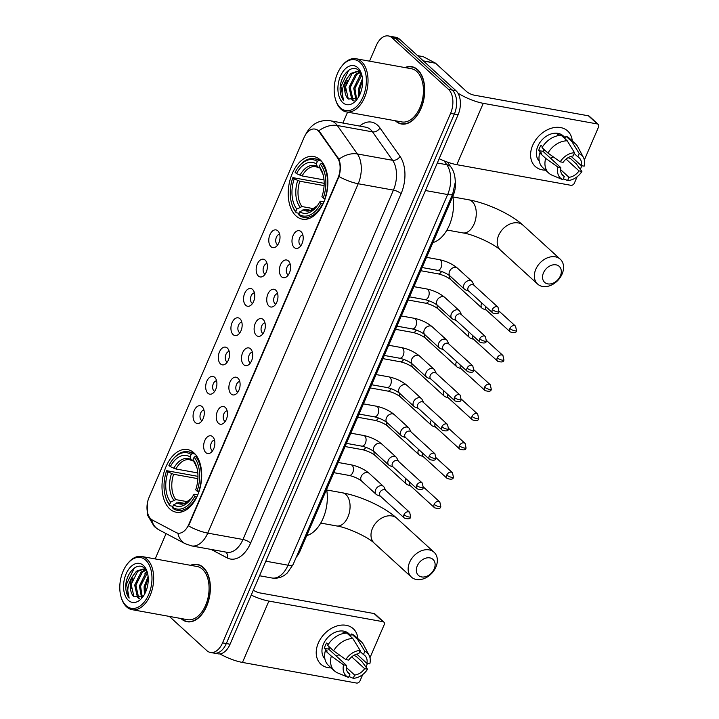 <?xml version="1.0" encoding="UTF-8"?>
<svg xmlns="http://www.w3.org/2000/svg" width="719" height="719" viewBox="0 0 719 719"><rect width="100%" height="100%" fill="white"/><g stroke="black" fill="none" stroke-linecap="round" stroke-linejoin="round"><path stroke-width="1.08" d="M295.976 215.88A31.825 19.332 -79.8 0 0 302.393 219.169A31.825 19.332 -79.8 0 0 325.734 196.907A31.825 19.332 -79.8 0 0 320.126 159.807A31.825 19.332 -79.8 0 0 313.709 156.526A31.825 19.332 -79.8 0 0 290.368 178.779A31.825 19.332 -79.8 0 0 295.976 215.88M169.774 508.926A31.825 19.332 -79.8 0 0 176.191 512.207A31.825 19.332 -79.8 0 0 199.531 489.945A31.825 19.332 -79.8 0 0 193.923 452.853A31.825 19.332 -79.8 0 0 187.506 449.564A31.825 19.332 -79.8 0 0 164.166 471.826A31.825 19.332 -79.8 0 0 169.774 508.926M212.671 436.73A9.005 5.473 100.2 0 1 213.148 437.233A9.005 5.473 100.2 0 1 214.639 445.636A9.005 5.473 100.2 0 1 210.299 452.988A9.005 5.473 100.2 0 1 205.832 452.602A9.005 5.473 100.2 0 1 204.789 440.594A9.005 5.473 100.2 0 1 212.671 436.73M214.532 440.163A5.401 3.28 -79.8 0 0 210.856 444.27A5.401 3.28 -79.8 0 0 211.898 450.274A5.401 3.28 -79.8 0 0 212.617 450.732M225.29 407.43A9.005 5.473 100.2 0 1 225.766 407.934A9.005 5.473 100.2 0 1 227.258 416.337A9.005 5.473 100.2 0 1 222.917 423.689A9.005 5.473 100.2 0 1 218.45 423.293A9.005 5.473 100.2 0 1 217.417 411.295A9.005 5.473 100.2 0 1 225.29 407.43M227.15 410.864A5.401 3.28 -79.8 0 0 223.483 414.971A5.401 3.28 -79.8 0 0 224.517 420.974A5.401 3.28 -79.8 0 0 225.245 421.424M237.908 378.122A9.005 5.473 100.2 0 1 238.384 378.625A9.005 5.473 100.2 0 1 239.876 387.029A9.005 5.473 100.2 0 1 235.535 394.38A9.005 5.473 100.2 0 1 231.078 393.994A9.005 5.473 100.2 0 1 230.035 381.987A9.005 5.473 100.2 0 1 237.908 378.122M239.769 381.555A5.401 3.28 -79.8 0 0 236.102 385.663A5.401 3.28 -79.8 0 0 237.135 391.666A5.401 3.28 -79.8 0 0 237.863 392.125M250.527 348.823A9.005 5.473 100.2 0 1 251.003 349.326A9.005 5.473 100.2 0 1 252.495 357.729A9.005 5.473 100.2 0 1 248.163 365.072A9.005 5.473 100.2 0 1 243.696 364.686A9.005 5.473 100.2 0 1 242.654 352.678A9.005 5.473 100.2 0 1 250.527 348.823M252.387 352.247A5.401 3.28 -79.8 0 0 248.72 356.363A5.401 3.28 -79.8 0 0 249.754 362.358A5.401 3.28 -79.8 0 0 250.482 362.816M263.154 319.515A9.005 5.473 100.2 0 1 263.63 320.018A9.005 5.473 100.2 0 1 265.113 328.421A9.005 5.473 100.2 0 1 260.781 335.773A9.005 5.473 100.2 0 1 256.315 335.387A9.005 5.473 100.2 0 1 255.272 323.379A9.005 5.473 100.2 0 1 263.154 319.515M265.014 322.948A5.401 3.28 -79.8 0 0 261.339 327.055A5.401 3.28 -79.8 0 0 262.381 333.059A5.401 3.28 -79.8 0 0 263.1 333.517M275.772 290.206A9.005 5.473 100.2 0 1 276.249 290.719A9.005 5.473 100.2 0 1 277.741 299.122A9.005 5.473 100.2 0 1 273.4 306.465A9.005 5.473 100.2 0 1 268.933 306.078A9.005 5.473 100.2 0 1 267.89 294.071A9.005 5.473 100.2 0 1 275.772 290.206M277.633 293.64A5.401 3.28 -79.8 0 0 273.966 297.756A5.401 3.28 -79.8 0 0 275 303.751A5.401 3.28 -79.8 0 0 275.719 304.209M288.391 260.907A9.005 5.473 100.2 0 1 288.867 261.41A9.005 5.473 100.2 0 1 290.359 269.814A9.005 5.473 100.2 0 1 286.018 277.166A9.005 5.473 100.2 0 1 281.56 276.779A9.005 5.473 100.2 0 1 280.518 264.772A9.005 5.473 100.2 0 1 288.391 260.907M290.251 264.34A5.401 3.28 -79.8 0 0 286.584 268.448A5.401 3.28 -79.8 0 0 287.618 274.451A5.401 3.28 -79.8 0 0 288.346 274.91M301.009 231.599A9.005 5.473 100.2 0 1 301.486 232.102A9.005 5.473 100.2 0 1 302.978 240.506A9.005 5.473 100.2 0 1 298.637 247.857A9.005 5.473 100.2 0 1 294.179 247.471A9.005 5.473 100.2 0 1 293.136 235.464A9.005 5.473 100.2 0 1 301.009 231.599M302.87 235.032A5.401 3.28 -79.8 0 0 299.203 239.148A5.401 3.28 -79.8 0 0 300.236 245.143A5.401 3.28 -79.8 0 0 300.964 245.601M202.093 406.666A9.005 5.473 100.2 0 1 202.569 407.17A9.005 5.473 100.2 0 1 204.061 415.573A9.005 5.473 100.2 0 1 199.729 422.925A9.005 5.473 100.2 0 1 195.262 422.529A9.005 5.473 100.2 0 1 194.22 410.522A9.005 5.473 100.2 0 1 202.093 406.666M203.953 410.1A5.401 3.28 -79.8 0 0 200.286 414.207A5.401 3.28 -79.8 0 0 201.32 420.211A5.401 3.28 -79.8 0 0 202.048 420.66M214.72 377.358A9.005 5.473 100.2 0 1 215.188 377.861A9.005 5.473 100.2 0 1 216.68 386.265A9.005 5.473 100.2 0 1 212.348 393.617A9.005 5.473 100.2 0 1 207.881 393.23A9.005 5.473 100.2 0 1 206.838 381.223A9.005 5.473 100.2 0 1 214.72 377.358M216.581 380.791A5.401 3.28 -79.8 0 0 212.905 384.899A5.401 3.28 -79.8 0 0 213.947 390.902A5.401 3.28 -79.8 0 0 214.666 391.361M227.339 348.059A9.005 5.473 100.2 0 1 227.815 348.562A9.005 5.473 100.2 0 1 229.307 356.966A9.005 5.473 100.2 0 1 224.966 364.308A9.005 5.473 100.2 0 1 220.499 363.922A9.005 5.473 100.2 0 1 219.457 351.915A9.005 5.473 100.2 0 1 227.339 348.059M229.199 351.483A5.401 3.28 -79.8 0 0 225.532 355.599A5.401 3.28 -79.8 0 0 226.566 361.594A5.401 3.28 -79.8 0 0 227.285 362.052M239.957 318.751A9.005 5.473 100.2 0 1 240.434 319.254A9.005 5.473 100.2 0 1 241.926 327.657A9.005 5.473 100.2 0 1 237.585 335.009A9.005 5.473 100.2 0 1 233.127 334.623A9.005 5.473 100.2 0 1 232.084 322.615A9.005 5.473 100.2 0 1 239.957 318.751M241.818 322.184A5.401 3.28 -79.8 0 0 238.151 326.291A5.401 3.28 -79.8 0 0 239.184 332.295A5.401 3.28 -79.8 0 0 239.912 332.753M252.576 289.442A9.005 5.473 100.2 0 1 253.052 289.955A9.005 5.473 100.2 0 1 254.544 298.358A9.005 5.473 100.2 0 1 250.203 305.701A9.005 5.473 100.2 0 1 245.745 305.314A9.005 5.473 100.2 0 1 244.703 293.307A9.005 5.473 100.2 0 1 252.576 289.442M254.436 292.876A5.401 3.28 -79.8 0 0 250.769 296.992A5.401 3.28 -79.8 0 0 251.803 302.987A5.401 3.28 -79.8 0 0 252.531 303.445M265.194 260.143A9.005 5.473 100.2 0 1 265.671 260.646A9.005 5.473 100.2 0 1 267.162 269.05A9.005 5.473 100.2 0 1 262.83 276.402A9.005 5.473 100.2 0 1 258.364 276.015A9.005 5.473 100.2 0 1 257.321 264.008A9.005 5.473 100.2 0 1 265.194 260.143M267.055 263.576A5.401 3.28 -79.8 0 0 263.388 267.684A5.401 3.28 -79.8 0 0 264.421 273.687A5.401 3.28 -79.8 0 0 265.149 274.146M277.822 230.835A9.005 5.473 100.2 0 1 278.298 231.338A9.005 5.473 100.2 0 1 279.781 239.742A9.005 5.473 100.2 0 1 275.449 247.093A9.005 5.473 100.2 0 1 270.982 246.707A9.005 5.473 100.2 0 1 269.94 234.7A9.005 5.473 100.2 0 1 277.822 230.835M279.682 234.268A5.401 3.28 -79.8 0 0 276.006 238.375A5.401 3.28 -79.8 0 0 277.049 244.379A5.401 3.28 -79.8 0 0 277.768 244.837M152.428 520.053A16.213 9.85 100.2 0 1 150.945 518.992A16.213 9.85 100.2 0 1 149.067 497.386L303.975 137.697A16.213 9.85 100.2 0 1 314.886 129.069A16.213 9.85 100.2 0 1 319.452 132.233L337.445 157.758A16.213 9.85 100.2 0 1 338.02 177.881L188.738 524.511A16.213 9.85 100.2 0 1 177.827 533.139A16.213 9.85 100.2 0 1 176.047 532.518L152.428 520.053M455.244 180.451A18.02 10.947 100.2 0 1 453.186 195.46L299.931 551.311A18.02 10.947 100.2 0 1 296.255 557.198M180.927 618.502A29.128 17.687 -79.8 0 0 181.179 618.735A29.128 17.687 -79.8 0 0 187.048 621.746A29.128 17.687 -79.8 0 0 208.411 601.372A29.128 17.687 -79.8 0 0 203.279 567.426A29.128 17.687 -79.8 0 0 197.41 564.415A29.128 17.687 -79.8 0 0 190.544 565.314M188.369 621.674A29.128 17.687 -79.8 0 0 188.962 621.917M395.297 120.756A29.128 17.687 -79.8 0 0 395.549 120.99A29.128 17.687 -79.8 0 0 401.418 123.992A29.128 17.687 -79.8 0 0 422.772 103.626A29.128 17.687 -79.8 0 0 417.64 69.68A29.128 17.687 -79.8 0 0 411.771 66.669A29.128 17.687 -79.8 0 0 404.905 67.568M402.73 123.929A29.128 17.687 -79.8 0 0 403.323 124.162M169.351 616.408L206.802 650.605A18.02 10.947 -79.8 0 0 210.424 652.466L217.938 653.823A18.02 10.947 -79.8 0 0 230.062 644.233L458.093 114.743A18.02 10.947 -79.8 0 0 456.008 90.738L399.539 39.168L395.783 38.493A18.02 10.947 -79.8 0 0 392.152 36.633A18.02 10.947 -79.8 0 1 395.783 38.493L452.251 90.055L395.783 38.493L392.026 37.81A18.02 10.947 -79.8 0 0 388.395 35.95A18.02 10.947 -79.8 0 0 376.271 45.54L369.539 61.178M458.093 114.743L454.336 114.069A18.02 10.947 -79.8 0 0 452.251 90.055A18.02 10.947 -79.8 0 1 454.336 114.069L226.305 643.55L454.336 114.069L450.579 113.386A18.02 10.947 -79.8 0 0 448.503 89.381L392.026 37.81M214.181 653.14A18.02 10.947 -79.8 0 0 226.305 643.55A18.02 10.947 -79.8 0 1 214.181 653.14M317.277 129.878L320.135 132.35L338.883 159.232C340.806 164.193 340.851 169.972 339 176.55L188.54 525.922A21.022 5.959 -156.7 0 0 207.755 533.121A24.024 14.587 100.2 0 1 191.596 545.91L226.809 552.264A24.024 14.587 -79.8 0 0 242.968 539.484L393.428 190.113A24.024 14.587 -79.8 0 0 392.574 160.301L372.523 131.865A24.024 14.587 -79.8 0 0 370.6 129.654A24.024 14.587 -79.8 0 0 365.764 127.173L330.551 120.81A24.024 14.587 100.2 0 1 335.387 123.291A24.024 14.587 100.2 0 1 337.319 125.501L357.37 153.947A24.024 14.587 100.2 0 1 358.215 183.749L207.755 533.121L242.968 539.484A6.004 1.699 -156.7 0 1 250.634 543.052A30.027 18.236 100.2 0 1 227.132 557.881L211.152 549.442M347.592 112.137L342.891 123.039M166.08 533.606L155.178 558.924M210.424 652.466A18.02 10.947 -79.8 0 0 222.548 642.876L450.579 113.386M413.623 67.173A29.128 17.687 -79.8 0 0 412.985 67.191M199.253 564.927A29.128 17.687 -79.8 0 0 198.615 564.945M399.539 39.168A18.02 10.947 -79.8 0 0 395.908 37.307L388.395 35.95M331.162 667.897A24.024 17.831 -47.6 0 1 318.301 643.074A24.024 17.831 -47.6 0 1 340.923 625.162A24.024 17.831 -47.6 0 1 357.882 638.625A24.024 17.831 -47.6 0 0 353.281 628.73L353.281 628.73A24.024 17.831 -47.6 0 0 318.301 643.074A24.024 17.831 -47.6 0 0 320.881 664.203L320.881 664.203A24.024 17.831 -47.6 0 0 331.162 667.897M219.924 653.886A24.024 6.804 23.3 0 0 242.465 662.433L356.543 683.05A3.002 2.229 132.4 0 0 360.03 680.83L362.744 674.53M251.228 595.08A24.024 6.804 23.3 0 0 268.888 601.075L382.966 621.692L374.051 613.55L259.972 592.932A6.004 1.699 -156.7 0 1 253.34 590.182M374.051 613.55A3.002 2.229 -47.6 0 1 374.941 613.972L383.856 622.115A3.002 2.229 132.4 0 1 384.18 624.757L369.979 657.723M367.499 663.484L365.962 667.061M383.856 622.115A3.002 2.229 132.4 0 0 382.966 621.692M330.273 647.783A15.018 11.145 -47.6 0 1 328.736 648.61M351.708 656.851L364.65 668.67A12.007 8.916 -47.6 0 1 354.638 675.051L346.261 667.403M347.538 672.004L349.937 674.197A12.007 8.916 -47.6 0 1 348.598 673.254A12.007 8.916 -47.6 0 1 346.468 665.381L328.637 649.095A12.007 8.916 132.4 0 1 329.284 646.875M339.017 654.685A12.007 8.916 -47.6 0 1 336.124 655.935M324.907 658.91A17.418 12.924 -47.6 0 1 323.469 644.008A17.418 12.924 -47.6 0 1 348.823 633.61L350.944 635.542M338.002 673.065A19.817 14.704 -47.6 0 1 337.678 672.939A19.817 14.704 -47.6 0 1 334.416 670.872L328.475 665.443A19.817 14.704 -47.6 0 1 325.383 650.686L327.289 651.028L324.314 648.313A17.418 12.924 -47.6 0 1 325.249 645.635A17.418 12.924 -47.6 0 1 326.597 643.029L328.206 644.503M359.824 651.243L363.454 654.56L364.857 651.306L357.559 639.407L351.618 633.978L350.692 636.126L347.717 633.412A17.418 12.924 -47.6 0 0 343.026 632.558L343.934 633.385M327.666 645.401A19.817 14.704 -47.6 0 1 346.918 633.133L352.867 638.562L360.165 650.461L358.763 653.715A12.007 8.916 -47.6 0 0 348.751 660.096L345.857 659.575L333.607 650.83L327.666 645.401M351.618 633.978A19.817 14.704 -47.6 0 1 355.204 636.171L361.145 641.6A19.817 14.704 -47.6 0 1 363.499 644.664L369.081 655.261A15.611 11.585 -47.6 0 1 369.818 663.898L366.933 663.376L356.768 654.101M325.383 650.686L331.333 656.114L343.583 664.859L346.468 665.381M334.416 670.872A19.817 14.704 -47.6 0 1 331.333 656.114M333.607 650.83A19.817 14.704 -47.6 0 1 352.867 638.562M357.559 639.407A19.817 14.704 -47.6 0 1 361.145 641.6M349.937 674.197L348.544 677.451L337.678 672.939M348.544 677.451A15.611 11.585 -47.6 0 1 343.583 664.859M345.857 659.575A15.611 11.585 -47.6 0 1 360.165 650.461M364.857 651.306A15.611 11.585 -47.6 0 1 369.081 655.261M363.454 654.56A12.007 8.916 -47.6 0 1 364.803 655.512A12.007 8.916 -47.6 0 1 366.933 663.376M364.65 668.67L367.544 669.191L361.954 661.651L356.013 656.222L353.658 655.467M367.544 669.191A15.611 11.585 -47.6 0 1 353.236 678.296L354.638 675.051M348.94 676.516L353.236 678.296M324.314 648.313L328.637 649.095M145.687 560.155A25.821 15.683 -79.8 0 0 127.047 564.388A25.821 15.683 -79.8 0 0 121.134 597.147A25.821 15.683 -79.8 0 0 126.095 605.65A25.821 15.683 -79.8 0 0 148.671 594.568A25.821 15.683 -79.8 0 0 145.687 560.155M121.134 597.147L121.385 597.983A27.025 16.411 -79.8 0 0 126.58 606.872A27.025 16.411 -79.8 0 0 132.026 609.667A27.025 16.411 -79.8 0 0 151.844 590.766A27.025 16.411 -79.8 0 0 147.08 559.265A27.025 16.411 -79.8 0 0 141.634 556.479A27.025 16.411 -79.8 0 0 127.578 563.696L127.047 564.388M132.026 609.667L187.425 619.67A27.025 16.411 -79.8 0 0 207.243 600.769A27.025 16.411 -79.8 0 0 202.479 569.277A27.025 16.411 -79.8 0 0 197.033 566.482L141.634 556.479M181.431 618.592A28.823 17.508 -79.8 0 0 187.102 621.45A28.823 17.508 -79.8 0 0 208.24 601.291A28.823 17.508 -79.8 0 0 203.162 567.686A28.823 17.508 -79.8 0 0 197.357 564.712A28.823 17.508 -79.8 0 0 191.038 565.404M139.118 598.585L137.5 597.444L134.696 585.095L141.167 572.018L145.508 569.834M139.666 598.451L138.668 597.66L135.864 585.311L142.344 572.225L146.047 570.185M144.42 594.442L144.079 586.794L148.096 576.404M145.247 592.86L145.256 587.01L148.222 578.211M141.553 597.57L139.387 585.949L145.867 572.863L147.062 571.965M142.245 597.076L140.556 586.156L147.413 572.773M147.512 573.034L144.591 568.423C137.572 560.91 125.6 573.241 125.726 586.857C125.861 591.593 127.002 595.341 129.15 598.109C126.589 591.71 127.614 584.61 132.242 576.8A15.018 9.122 -79.8 0 0 133.977 596.806L131.173 584.457L137.644 571.38L143.827 569.106M132.242 576.8L136.475 571.165L143.243 568.972L146.074 570.203M144.42 569.187L145.571 569.502M128.377 600.356A19.817 12.034 -79.8 0 0 142.605 597.201A19.817 12.034 -79.8 0 0 147.179 571.848A19.817 12.034 -79.8 0 0 143.405 565.449A19.817 12.034 -79.8 0 0 126.086 573.942A19.817 12.034 -79.8 0 0 128.377 600.356M133.977 596.806L143.548 595.871M129.15 598.109L126.517 584.143L134.228 568.199L135.145 567.471M131.002 588.717L131.218 584.987L132.961 577.977M135.702 589.562L135.909 585.841L137.653 578.831M140.394 590.416L140.6 586.686L142.353 579.676M145.085 591.261L145.301 587.54L147.044 580.521M144.834 573.834L146.82 571.479M434.177 568.936A10.812 8.026 132.4 0 0 429.827 557.881A10.812 8.026 132.4 0 0 417.272 565.88A10.812 8.026 132.4 0 0 421.622 576.926A10.812 8.026 132.4 0 0 434.177 568.936M409.605 562.312A16.816 12.484 -47.6 0 1 434.087 552.273A16.816 12.484 -47.6 0 1 435.894 567.066A16.816 12.484 -47.6 0 1 411.412 577.105A16.816 12.484 -47.6 0 1 409.605 562.312M196.736 497.171L194.777 496.38A28.589 17.364 -79.8 0 1 172.551 507.281L173.603 504.837A25.821 15.683 -79.8 0 0 190.688 499.399A25.821 15.683 -79.8 0 0 193.402 495.121L194.175 494.268L197.878 494.618M184.45 503.345L178.77 502.32L173.603 504.837M172.964 506.329L170.061 505.799L169.576 504.567A28.589 17.364 -79.8 0 1 165.514 496.658A28.589 17.364 -79.8 0 1 166.637 470.684L197.95 476.364M172.066 460.394A28.589 17.364 -79.8 0 1 191.146 454.489L192.548 453.599A29.785 18.092 -79.8 0 0 188.081 451.748A29.785 18.092 -79.8 0 0 172.587 459.702L172.066 460.394A28.589 17.364 -79.8 0 0 168.92 465.391L170.295 466.649L175.876 468.977L197.806 472.94M192.548 453.599L195.119 454.066M197.015 456.583L195.514 456.313L194.121 457.203A28.589 17.364 -79.8 0 1 197.06 491.086L198.597 491.805A29.785 18.092 -79.8 0 0 195.514 456.313M172.551 507.281L173.036 508.513A29.785 18.092 -79.8 0 0 177.494 510.373A29.785 18.092 -79.8 0 0 196.314 497.099M191.146 454.489L190.095 456.942A25.821 15.683 -79.8 0 0 170.295 466.649M197.06 491.086L195.685 489.837A25.821 15.683 -79.8 0 0 196.611 466.64A25.821 15.683 -79.8 0 0 193.06 459.657L194.121 457.203M193.402 495.121L194.777 496.38M193.6 461.023L191.182 459.738L190.095 456.942M193.06 459.657L196.889 467.638A23.098 14.029 -79.8 0 0 194.157 462.452M192.503 460.825L189.591 459.702A22.217 13.499 -79.8 0 0 175.876 468.977M306.68 535.637A33.029 20.06 -79.8 0 0 326.606 489.36M165.514 496.658L165.765 497.494A29.785 18.092 -79.8 0 0 170.061 505.799M166.637 470.684L168.012 471.943A25.821 15.683 -79.8 0 0 170.637 502.123L169.576 504.567M197.887 478.656L173.603 474.27L168.012 471.943M170.637 502.123L175.804 499.606L187.848 501.781M560.38 275.889A10.812 8.026 132.4 0 0 556.03 264.844A10.812 8.026 132.4 0 0 543.474 272.834A10.812 8.026 132.4 0 0 547.824 283.888A10.812 8.026 132.4 0 0 560.38 275.889M535.808 269.274A16.816 12.484 -47.6 0 1 560.299 259.235A16.816 12.484 -47.6 0 1 562.105 274.02A16.816 12.484 -47.6 0 1 537.614 284.068A16.816 12.484 -47.6 0 1 535.808 269.274M322.939 204.124L320.989 203.342A28.589 17.364 -79.8 0 1 298.753 214.244L299.814 211.79A25.821 15.683 -79.8 0 0 316.89 206.353A25.821 15.683 -79.8 0 0 319.604 202.084L320.377 201.23L324.08 201.572M310.653 210.308L304.973 209.283L299.814 211.79M299.167 213.282L296.264 212.761L295.788 211.53A28.589 17.364 -79.8 0 1 291.716 203.621A28.589 17.364 -79.8 0 1 292.84 177.638L324.152 183.318M298.268 167.356A28.589 17.364 -79.8 0 1 317.349 161.451L318.751 160.553A29.785 18.092 -79.8 0 0 314.293 158.701A29.785 18.092 -79.8 0 0 298.798 166.664L298.268 167.356A28.589 17.364 -79.8 0 0 295.123 172.353L296.498 173.612L302.088 175.939L324.008 179.894M318.751 160.553L321.321 161.02M323.217 163.537L321.717 163.267L320.323 164.166A28.589 17.364 -79.8 0 1 323.262 198.049L324.799 198.768A29.785 18.092 -79.8 0 0 321.717 163.267M298.753 214.244L299.239 215.475A29.785 18.092 -79.8 0 0 303.697 217.327A29.785 18.092 -79.8 0 0 322.516 204.052M317.349 161.451L316.297 163.896A25.821 15.683 -79.8 0 0 296.498 173.612M323.262 198.049L321.887 196.79A25.821 15.683 -79.8 0 0 322.813 173.594A25.821 15.683 -79.8 0 0 319.272 166.61L320.323 164.166M319.604 202.084L320.989 203.342M319.802 167.976L317.385 166.7L316.297 163.896M319.272 166.61L323.092 174.591A23.098 14.029 -79.8 0 0 320.359 169.414M318.706 167.779L315.794 166.664A22.217 13.499 -79.8 0 0 302.088 175.939M432.883 242.6A33.029 20.06 -79.8 0 0 452.808 196.323M291.716 203.621L291.968 204.448A29.785 18.092 -79.8 0 0 296.264 212.761M292.84 177.638L294.224 178.896A25.821 15.683 -79.8 0 0 296.839 209.076L295.788 211.53M324.089 185.61L299.805 181.224L294.224 178.896M296.839 209.076L302.007 206.569L314.05 208.744M406.064 478.8A5.401 4.008 132.4 0 0 405.813 479.321A5.401 4.008 132.4 0 0 406.388 484.076A5.401 4.008 132.4 0 0 407.349 484.669L410.675 485.963M409.92 482.323A3.901 2.894 132.4 0 0 410.378 485.685L434.573 507.776C438.644 509.025 440.72 508.585 440.792 506.437A3.901 1.105 23.3 0 1 439.138 506.661A3.901 1.105 -156.7 0 1 434.15 504.343A3.901 2.894 132.4 0 0 434.573 507.776M418.683 449.501A5.401 4.008 132.4 0 0 418.431 450.022A5.401 4.008 132.4 0 0 419.015 454.776A5.401 4.008 132.4 0 0 419.977 455.37L423.293 456.655M422.547 453.024A3.901 2.894 132.4 0 0 422.997 456.376L447.191 478.477C451.262 479.726 453.338 479.276 453.41 477.137A3.901 1.105 23.3 0 1 451.757 477.353A3.901 1.105 -156.7 0 1 446.769 475.043A3.901 2.894 132.4 0 0 447.191 478.477M431.301 420.193A5.401 4.008 132.4 0 0 431.049 420.714A5.401 4.008 132.4 0 0 431.634 425.468A5.401 4.008 132.4 0 0 432.595 426.061L435.921 427.356M435.166 423.716A3.901 2.894 132.4 0 0 435.615 427.077L459.809 449.168C463.881 450.418 465.957 449.977 466.029 447.829A3.901 1.105 23.3 0 1 464.375 448.054A3.901 1.105 -156.7 0 1 459.387 445.735A3.901 2.894 132.4 0 0 459.809 449.168M443.929 390.884A5.401 4.008 132.4 0 0 443.668 391.415A5.401 4.008 132.4 0 0 444.252 396.169A5.401 4.008 132.4 0 0 445.214 396.762L448.539 398.047M447.784 394.416A3.901 2.894 132.4 0 0 448.234 397.769L472.428 419.86C476.508 421.118 478.575 420.669 478.647 418.53A3.901 1.105 23.3 0 1 476.994 418.746A3.901 1.105 -156.7 0 1 472.015 416.427A3.901 2.894 132.4 0 0 472.428 419.86M456.547 361.585A5.401 4.008 132.4 0 0 456.295 362.106A5.401 4.008 132.4 0 0 456.871 366.861A5.401 4.008 132.4 0 0 457.832 367.454L461.158 368.739M460.403 365.108A3.901 2.894 132.4 0 0 460.861 368.47L485.055 390.561C489.127 391.81 491.194 391.37 491.266 389.222A3.901 1.105 23.3 0 1 489.612 389.437A3.901 1.105 -156.7 0 1 484.633 387.128A3.901 2.894 132.4 0 0 485.055 390.561M469.165 332.277A5.401 4.008 132.4 0 0 468.914 332.807A5.401 4.008 132.4 0 0 469.489 337.562A5.401 4.008 132.4 0 0 470.451 338.155L473.776 339.44M473.03 335.809A3.901 2.894 132.4 0 0 473.479 339.161L497.674 361.253C501.745 362.511 503.821 362.061 503.893 359.913A3.901 1.105 23.3 0 1 502.239 360.138A3.901 1.105 -156.7 0 1 497.251 357.819A3.901 2.894 132.4 0 0 497.674 361.253M481.784 302.978A5.401 4.008 132.4 0 0 481.532 303.499A5.401 4.008 132.4 0 0 482.116 308.253A5.401 4.008 132.4 0 0 483.078 308.846L486.404 310.132M485.649 306.501A3.901 2.894 132.4 0 0 486.098 309.862L510.292 331.953C514.364 333.203 516.44 332.762 516.512 330.614A3.901 1.105 23.3 0 1 514.858 330.83A3.901 1.105 -156.7 0 1 509.87 328.52A3.901 2.894 132.4 0 0 510.292 331.953M385.779 490.538L384.198 487.347A5.401 4.008 132.4 0 0 383.524 486.439A5.401 4.008 132.4 0 0 381.924 485.667A5.401 4.008 132.4 0 0 375.651 489.666A5.401 4.008 132.4 0 0 376.235 494.42A5.401 4.008 132.4 0 0 377.196 495.014L380.522 496.299M403.988 514.687A3.901 2.894 132.4 0 1 409.677 512.35L385.483 490.259A3.901 2.894 132.4 0 0 384.332 489.702A3.901 2.894 132.4 0 0 379.794 492.596A3.901 2.894 132.4 0 0 380.216 496.029L404.411 518.12C408.482 519.37 410.558 518.929 410.63 516.781A3.901 1.105 23.3 0 1 408.976 516.997A3.901 1.105 -156.7 0 1 403.988 514.687A3.901 2.894 132.4 0 0 404.411 518.12M398.398 461.23L396.816 458.039A5.401 4.008 132.4 0 0 396.142 457.131A5.401 4.008 132.4 0 0 394.542 456.367A5.401 4.008 132.4 0 0 388.269 460.367A5.401 4.008 132.4 0 0 388.853 465.121A5.401 4.008 132.4 0 0 389.815 465.714L393.14 466.999M416.616 485.379A3.901 2.894 132.4 0 1 422.296 483.051L398.101 460.96A3.901 2.894 132.4 0 0 396.951 460.403A3.901 2.894 132.4 0 0 392.412 463.288A3.901 2.894 132.4 0 0 392.835 466.721L417.029 488.812C421.1 490.07 423.176 489.621 423.248 487.473A3.901 1.105 23.3 0 1 421.595 487.698A3.901 1.105 -156.7 0 1 416.616 485.379A3.901 2.894 132.4 0 0 417.029 488.812M411.025 431.93L409.435 428.731A5.401 4.008 132.4 0 0 408.76 427.832A5.401 4.008 132.4 0 0 407.17 427.059A5.401 4.008 132.4 0 0 400.887 431.058A5.401 4.008 132.4 0 0 401.472 435.813A5.401 4.008 132.4 0 0 402.433 436.406L405.759 437.691M429.234 456.08A3.901 2.894 132.4 0 1 434.914 453.743L410.72 431.652A3.901 2.894 132.4 0 0 409.569 431.094A3.901 2.894 132.4 0 0 405.04 433.988A3.901 2.894 132.4 0 0 405.453 437.422L429.647 459.513C433.728 460.762 435.795 460.322 435.867 458.174A3.901 1.105 23.3 0 1 434.213 458.389A3.901 1.105 -156.7 0 1 429.234 456.08A3.901 2.894 132.4 0 0 429.647 459.513M423.644 402.622L422.062 399.431A5.401 4.008 132.4 0 0 421.379 398.524A5.401 4.008 132.4 0 0 419.788 397.76A5.401 4.008 132.4 0 0 413.515 401.75A5.401 4.008 132.4 0 0 414.09 406.505A5.401 4.008 132.4 0 0 415.052 407.098L418.377 408.392M441.852 426.771A3.901 2.894 132.4 0 1 447.533 424.444L423.338 402.352A3.901 2.894 132.4 0 0 422.188 401.795A3.901 2.894 132.4 0 0 417.658 404.68A3.901 2.894 132.4 0 0 418.081 408.113L442.275 430.205C446.346 431.463 448.413 431.014 448.485 428.866A3.901 1.105 23.3 0 1 446.832 429.09A3.901 1.105 -156.7 0 1 441.852 426.771A3.901 2.894 132.4 0 0 442.275 430.205M436.262 373.323L434.68 370.123A5.401 4.008 132.4 0 0 433.997 369.224A5.401 4.008 132.4 0 0 432.407 368.452A5.401 4.008 132.4 0 0 426.133 372.451A5.401 4.008 132.4 0 0 426.709 377.205A5.401 4.008 132.4 0 0 427.679 377.799L430.996 379.084M454.471 397.472A3.901 2.894 132.4 0 1 460.16 395.135L435.966 373.044A3.901 2.894 132.4 0 0 434.806 372.487A3.901 2.894 132.4 0 0 430.277 375.372A3.901 2.894 132.4 0 0 430.699 378.814L454.893 400.905C458.965 402.155 461.041 401.705 461.113 399.566A3.901 1.105 23.3 0 1 459.459 399.782A3.901 1.105 -156.7 0 1 454.471 397.472A3.901 2.894 132.4 0 0 454.893 400.905M448.881 344.015L447.299 340.824A5.401 4.008 132.4 0 0 446.625 339.916A5.401 4.008 132.4 0 0 445.025 339.152A5.401 4.008 132.4 0 0 438.752 343.143A5.401 4.008 132.4 0 0 439.336 347.897A5.401 4.008 132.4 0 0 440.298 348.49L443.623 349.785M467.089 368.164A3.901 2.894 132.4 0 1 472.778 365.836L448.584 343.745A3.901 2.894 132.4 0 0 447.434 343.188A3.901 2.894 132.4 0 0 442.895 346.073A3.901 2.894 132.4 0 0 443.317 349.506L467.512 371.597C471.583 372.855 473.659 372.406 473.731 370.258A3.901 1.105 23.3 0 1 472.077 370.483A3.901 1.105 -156.7 0 1 467.089 368.164A3.901 2.894 132.4 0 0 467.512 371.597M461.508 314.715L459.917 311.516A5.401 4.008 132.4 0 0 459.243 310.617A5.401 4.008 132.4 0 0 457.644 309.844A5.401 4.008 132.4 0 0 451.37 313.844A5.401 4.008 132.4 0 0 451.954 318.598A5.401 4.008 132.4 0 0 452.916 319.191L456.241 320.476M479.717 338.865A3.901 2.894 132.4 0 1 485.397 336.528L461.203 314.437A3.901 2.894 132.4 0 0 460.052 313.879A3.901 2.894 132.4 0 0 455.522 316.764A3.901 2.894 132.4 0 0 455.936 320.198L480.13 342.298C484.211 343.547 486.278 343.098 486.35 340.959A3.901 1.105 23.3 0 1 484.696 341.174A3.901 1.105 -156.7 0 1 479.717 338.865A3.901 2.894 132.4 0 0 480.13 342.298M474.127 285.407L472.536 282.216A5.401 4.008 132.4 0 0 471.862 281.309A5.401 4.008 132.4 0 0 470.271 280.536A5.401 4.008 132.4 0 0 463.989 284.535A5.401 4.008 132.4 0 0 464.573 289.29A5.401 4.008 132.4 0 0 465.535 289.883L468.86 291.177M492.335 309.556A3.901 2.894 132.4 0 1 498.015 307.229L473.821 285.128A3.901 2.894 132.4 0 0 472.671 284.58A3.901 2.894 132.4 0 0 468.141 287.465A3.901 2.894 132.4 0 0 468.554 290.898L492.749 312.99C496.829 314.239 498.896 313.799 498.968 311.651A3.901 1.105 23.3 0 1 497.314 311.875A3.901 1.105 -156.7 0 1 492.335 309.556A3.901 2.894 132.4 0 0 492.749 312.99M545.523 170.142A24.024 17.831 -47.6 0 1 532.671 145.328A24.024 17.831 -47.6 0 1 555.284 127.416A24.024 17.831 -47.6 0 1 572.252 140.879A24.024 17.831 -47.6 0 0 567.642 130.984L567.642 130.984A24.024 17.831 -47.6 0 0 532.671 145.328A24.024 17.831 -47.6 0 0 535.251 166.457A24.024 17.831 -47.6 0 0 545.523 170.142M439.174 158.683A24.024 6.804 23.3 0 0 456.826 164.687L570.913 185.304A3.002 2.229 132.4 0 0 574.4 183.084L577.114 176.775M457.904 93.075A24.024 6.804 23.3 0 0 483.249 103.329L597.336 123.947L588.421 115.804L474.333 95.187A6.004 1.699 -156.7 0 1 466.667 91.628L435.588 63.245L423.518 61.061M588.421 115.804A3.002 2.229 -47.6 0 1 589.301 116.226L598.217 124.369A3.002 2.229 132.4 0 1 598.541 127.011L584.349 159.978M581.869 165.73L580.332 169.307M598.217 124.369A3.002 2.229 132.4 0 0 597.336 123.947M417.568 55.633L423.024 56.621A3.002 1.824 100.2 0 1 423.356 56.738L435.31 63.047A3.002 1.824 100.2 0 1 435.588 63.245M544.643 150.037A15.018 11.145 -47.6 0 1 543.106 150.864M566.078 159.097L579.02 170.915A12.007 8.916 -47.6 0 1 568.999 177.296L560.631 169.657M561.899 174.25L564.307 176.452A12.007 8.916 -47.6 0 1 562.968 175.499A12.007 8.916 -47.6 0 1 560.829 167.635L542.998 151.35A12.007 8.916 132.4 0 1 543.645 149.13M553.378 156.94A12.007 8.916 -47.6 0 1 550.484 158.18M539.268 161.155A17.418 12.924 -47.6 0 1 537.83 146.263A17.418 12.924 -47.6 0 1 563.193 135.855L565.305 137.796M552.372 175.319A19.817 14.704 -47.6 0 1 552.039 175.193A19.817 14.704 -47.6 0 1 548.786 173.126L542.836 167.698A19.817 14.704 -47.6 0 1 539.753 152.94L541.65 153.282L538.684 150.568A17.418 12.924 -47.6 0 1 539.618 147.889A17.418 12.924 -47.6 0 1 540.958 145.283L542.575 146.757M574.193 153.498L577.824 156.814L579.226 153.56L571.929 141.661L565.979 136.233L565.053 138.372L562.087 135.657A17.418 12.924 -47.6 0 0 557.387 134.812L558.295 135.639M542.027 147.647A19.817 14.704 -47.6 0 1 561.287 135.379L567.228 140.807L574.526 152.716L573.124 155.96A12.007 8.916 -47.6 0 0 563.112 162.341L560.227 161.82L547.968 153.075L542.027 147.647M565.979 136.233A19.817 14.704 -47.6 0 1 569.565 138.425L575.515 143.854A19.817 14.704 -47.6 0 1 577.86 146.91L583.451 157.515A15.611 11.585 -47.6 0 1 584.179 166.152L581.294 165.631L571.138 156.356M539.753 152.94L545.694 158.369L557.944 167.114L560.829 167.635M548.786 173.126A19.817 14.704 -47.6 0 1 545.694 158.369M547.968 153.075A19.817 14.704 -47.6 0 1 567.228 140.807M571.929 141.661A19.817 14.704 -47.6 0 1 575.515 143.854M564.307 176.452L562.905 179.705L552.039 175.193M562.905 179.705A15.611 11.585 -47.6 0 1 557.944 167.114M560.227 161.82A15.611 11.585 -47.6 0 1 574.526 152.716M579.226 153.56A15.611 11.585 -47.6 0 1 583.451 157.515M577.824 156.814A12.007 8.916 -47.6 0 1 579.163 157.767A12.007 8.916 -47.6 0 1 581.294 165.631M579.02 170.915L581.905 171.437L576.323 163.905L570.374 158.477L568.028 157.722M581.905 171.437A15.611 11.585 -47.6 0 1 567.597 180.55L568.999 177.296M563.31 178.77L567.597 180.55M538.684 150.568L542.998 151.35M360.048 62.409A25.821 15.683 -79.8 0 0 341.417 66.642A25.821 15.683 -79.8 0 0 335.494 99.402A25.821 15.683 -79.8 0 0 340.455 107.895A25.821 15.683 -79.8 0 0 363.041 96.822A25.821 15.683 -79.8 0 0 360.048 62.409M335.494 99.402L335.746 100.229A27.025 16.411 -79.8 0 0 340.941 109.126A27.025 16.411 -79.8 0 0 346.387 111.912A27.025 16.411 -79.8 0 0 366.205 93.012A27.025 16.411 -79.8 0 0 361.441 61.519A27.025 16.411 -79.8 0 0 356.004 58.724A27.025 16.411 -79.8 0 0 341.938 65.95L341.417 66.642M346.387 111.912L401.786 121.924A27.025 16.411 -79.8 0 0 421.604 103.024A27.025 16.411 -79.8 0 0 416.84 71.532A27.025 16.411 -79.8 0 0 411.394 68.736L356.004 58.724M395.792 120.846A28.823 17.508 -79.8 0 0 401.472 123.695A28.823 17.508 -79.8 0 0 422.61 103.536A28.823 17.508 -79.8 0 0 417.523 69.941A28.823 17.508 -79.8 0 0 411.717 66.966A28.823 17.508 -79.8 0 0 405.399 67.658M353.487 100.84L351.861 99.698L349.057 87.35L355.537 74.264L359.877 72.08M354.027 100.705L353.038 99.905L350.225 87.565L356.705 74.479L360.417 72.439M358.781 96.697L358.448 89.048L362.457 78.65M359.608 95.115L359.617 89.255L362.592 80.456M355.914 99.824L353.748 88.194L360.228 75.118L361.423 74.219M356.606 99.33L354.925 88.41L361.774 75.019M361.873 75.288L358.961 70.669C351.933 63.164 339.961 75.486 340.096 89.102C340.222 93.847 341.363 97.595 343.52 100.354C340.95 93.964 341.983 86.864 346.603 79.054A15.018 9.122 -79.8 0 0 348.338 99.06L345.533 86.711L352.013 73.635L358.188 71.361M346.603 79.054L350.836 73.419L357.613 71.226L360.435 72.457M358.781 71.433L359.931 71.756M342.738 102.61A19.817 12.034 -79.8 0 0 356.966 99.456A19.817 12.034 -79.8 0 0 361.549 74.102A19.817 12.034 -79.8 0 0 357.774 67.694A19.817 12.034 -79.8 0 0 340.447 76.196A19.817 12.034 -79.8 0 0 342.738 102.61M348.338 99.06L357.918 98.126M343.52 100.354L340.887 86.397L348.598 70.453L349.515 69.716M345.372 90.971L345.578 87.242L347.322 80.231M350.063 91.816L350.27 88.095L352.022 81.076M354.755 92.661L354.97 88.94L356.714 81.93M359.455 93.515L359.662 89.785L361.414 82.775M359.203 76.079L361.19 73.733M188.738 524.511L189.196 524.591M338.02 177.881L338.487 177.961M337.445 157.758L338.128 157.883M319.452 132.233L320.135 132.35M298.87 551.122L299.931 551.311M452.134 195.262L453.186 195.46M359.689 126.077A30.027 18.236 100.2 0 1 377.574 125.214A30.027 18.236 100.2 0 1 379.983 127.973L400.034 156.418A30.027 18.236 100.2 0 1 401.094 193.672L250.634 543.052M147.584 502.033L147.368 514.858L154.234 526.542L158.872 529.795A21.022 16.393 -62.2 0 1 151.61 519.54M339 176.55A21.022 5.959 23.3 0 0 358.215 183.749L393.428 190.113A6.004 1.699 -156.7 0 1 401.094 193.672M338.883 159.232A21.022 14.326 -35.2 0 1 357.37 153.947L392.574 160.301A6.004 4.089 144.8 0 0 400.034 156.418M158.872 529.795L185.187 543.699A21.022 16.393 -62.2 0 1 177.872 533.147M318.733 130.858A21.022 14.326 -35.2 0 1 337.319 125.501L372.523 131.865A6.004 4.089 144.8 0 0 379.983 127.973M222.548 642.876L230.062 644.233M448.503 89.381L456.008 90.738M227.132 557.881A6.004 4.682 117.8 0 0 225.811 552.084M293.109 564.514A12.007 3.406 -156.7 0 1 288.022 565.197L447.649 194.534A24.024 14.587 -79.8 0 0 446.796 164.723A12.007 8.188 -35.2 0 1 451.101 167.284C452.431 168.983 455.244 173.737 455.253 182.329L452.736 193.851L293.109 564.514L287.196 573.106L284.58 575.191C280.653 577.779 276.411 578.714 271.854 577.977A24.024 14.587 -79.8 0 0 288.022 565.197L265.823 561.188M444.063 160.84L446.796 164.723L437.305 163.006M452.736 193.851A12.007 3.406 -156.7 0 1 447.649 194.534L425.459 190.526M268.888 601.075L242.465 662.433M372.451 528.393A16.816 12.484 132.4 0 0 374.257 543.178C368.82 537.56 347.789 527.503 336.609 525.94A16.816 10.21 100.2 0 0 347.915 516.988A16.816 10.21 100.2 0 0 345.974 494.582A16.816 10.21 100.2 0 0 342.586 492.839C360.83 496.128 384.656 507.057 396.933 518.345A16.816 12.484 132.4 0 0 372.451 528.393M178.77 502.32A22.217 13.499 -79.8 0 0 181.691 503.435L184.504 503.336L191.299 498.564A23.098 14.029 -79.8 0 1 176.775 502.806M191.182 459.738A23.098 14.029 -79.8 0 0 173.782 468.276M171.499 473.569A23.098 14.029 -79.8 0 0 173.8 500.091M173.603 474.27A22.217 13.499 -79.8 0 0 175.804 499.606M498.653 235.347A16.816 12.484 132.4 0 0 500.46 250.14C495.023 244.514 474.001 234.466 462.811 232.893A16.816 10.21 100.2 0 0 474.118 223.951A16.816 10.21 100.2 0 0 472.176 201.536A16.816 10.21 100.2 0 0 468.788 199.801C487.033 203.091 510.858 214.01 523.144 225.308A16.816 12.484 132.4 0 0 498.653 235.347M304.973 209.283A22.217 13.499 -79.8 0 0 307.894 210.397L310.707 210.29L317.501 205.526A23.098 14.029 -79.8 0 1 302.978 209.759M317.385 166.7A23.098 14.029 -79.8 0 0 299.985 175.238M297.711 180.523A23.098 14.029 -79.8 0 0 300.012 207.045M299.805 181.224A22.217 13.499 -79.8 0 0 302.007 206.569M423.41 487.015L439.83 502.015A3.901 2.894 132.4 0 0 434.15 504.343M365.827 447.272A5.401 3.28 100.2 0 1 362.412 449.672L345.048 446.535M374.15 451.703A5.401 4.008 132.4 0 0 375.066 455.469C371.795 452.853 367.58 450.921 362.412 449.672M436.038 457.715L452.458 472.707A3.901 2.894 132.4 0 0 446.769 475.043M378.446 417.964A5.401 3.28 100.2 0 1 375.03 420.372L357.667 417.236M386.768 422.404A5.401 4.008 132.4 0 0 387.685 426.169C384.422 423.554 380.198 421.622 375.03 420.372M448.656 428.407L465.076 443.407A3.901 2.894 132.4 0 0 459.387 445.735M391.064 388.664A5.401 3.28 100.2 0 1 387.649 391.064L370.294 387.927M399.396 393.095A5.401 4.008 132.4 0 0 400.303 396.861C397.041 394.246 392.826 392.313 387.649 391.064M461.274 399.108L477.695 414.099A3.901 2.894 132.4 0 0 472.015 416.427M403.683 359.356A5.401 3.28 100.2 0 1 400.276 361.765L382.912 358.628M412.014 363.796A5.401 4.008 132.4 0 0 412.922 367.562C409.659 364.946 405.444 363.014 400.276 361.765M473.893 369.8L490.313 384.791A3.901 2.894 132.4 0 0 484.633 387.128M416.31 330.048A5.401 3.28 100.2 0 1 412.895 332.457L395.531 329.32M424.632 334.488A5.401 4.008 132.4 0 0 425.54 338.254C422.278 335.638 418.063 333.706 412.895 332.457M486.511 340.5L502.941 355.492A3.901 2.894 132.4 0 0 497.251 357.819M428.928 300.749A5.401 3.28 100.2 0 1 425.513 303.157L408.149 300.021M437.251 305.18A5.401 4.008 132.4 0 0 438.168 308.954C434.905 306.339 430.681 304.407 425.513 303.157M499.139 311.192L515.559 326.183A3.901 2.894 132.4 0 0 509.87 328.52M441.547 271.44A5.401 3.28 100.2 0 1 438.132 273.849L420.777 270.712M449.878 275.88A5.401 4.008 132.4 0 0 450.786 279.646C447.524 277.031 443.308 275.098 438.132 273.849M338.191 462.47L351.061 464.798A5.401 3.28 100.2 0 1 352.148 465.355A5.401 3.28 100.2 0 1 352.634 472.85A5.401 3.28 100.2 0 1 349.137 475.43C354.305 476.679 358.52 478.611 361.783 481.227L376.235 494.42M383.524 486.439L369.072 473.246A5.401 4.008 132.4 0 0 361.208 476.472A5.401 4.008 132.4 0 0 361.082 476.778A5.401 4.008 132.4 0 0 361.783 481.227M350.809 433.171L363.679 435.489A5.401 3.28 100.2 0 1 364.767 436.047A5.401 3.28 100.2 0 1 365.261 443.551A5.401 3.28 100.2 0 1 361.756 446.131C366.924 447.38 371.139 449.312 374.401 451.927L388.853 465.121M396.142 457.131L381.69 443.947A5.401 4.008 132.4 0 0 373.826 447.173A5.401 4.008 132.4 0 0 373.7 447.47A5.401 4.008 132.4 0 0 374.401 451.927M363.428 403.862L376.298 406.19A5.401 3.28 100.2 0 1 377.385 406.747A5.401 3.28 100.2 0 1 377.879 414.243A5.401 3.28 100.2 0 1 374.374 416.822C379.542 418.072 383.766 420.004 387.029 422.619L401.472 435.813M408.76 427.832L394.318 414.638A5.401 4.008 132.4 0 0 386.445 417.865A5.401 4.008 132.4 0 0 386.328 418.17A5.401 4.008 132.4 0 0 387.029 422.619M376.046 374.554L388.916 376.882A5.401 3.28 100.2 0 1 390.004 377.439A5.401 3.28 100.2 0 1 390.498 384.935A5.401 3.28 100.2 0 1 386.993 387.523C392.17 388.772 396.385 390.705 399.647 393.32L414.09 406.505M421.379 398.524L406.936 385.339A5.401 4.008 132.4 0 0 399.063 388.566A5.401 4.008 132.4 0 0 398.946 388.862A5.401 4.008 132.4 0 0 399.647 393.32M388.673 345.255L401.535 347.583A5.401 3.28 100.2 0 1 402.631 348.14A5.401 3.28 100.2 0 1 403.116 355.635A5.401 3.28 100.2 0 1 399.62 358.215C404.788 359.464 409.003 361.396 412.266 364.012L426.709 377.205M433.997 369.224L419.554 356.031A5.401 4.008 132.4 0 0 411.681 359.257A5.401 4.008 132.4 0 0 411.565 359.563A5.401 4.008 132.4 0 0 412.266 364.012M401.292 315.947L414.162 318.274A5.401 3.28 100.2 0 1 415.249 318.832A5.401 3.28 100.2 0 1 415.735 326.327A5.401 3.28 100.2 0 1 412.239 328.916C417.406 330.165 421.622 332.097 424.884 334.712L439.336 347.897M446.625 339.916L432.173 326.732A5.401 4.008 132.4 0 0 424.309 329.958A5.401 4.008 132.4 0 0 424.183 330.255A5.401 4.008 132.4 0 0 424.884 334.712M413.91 286.647L426.78 288.975A5.401 3.28 100.2 0 1 427.868 289.532A5.401 3.28 100.2 0 1 428.362 297.028A5.401 3.28 100.2 0 1 424.857 299.607C430.025 300.857 434.24 302.789 437.512 305.404L451.954 318.598M459.243 310.617L444.8 297.423A5.401 4.008 132.4 0 0 436.927 300.65A5.401 4.008 132.4 0 0 436.81 300.955A5.401 4.008 132.4 0 0 437.512 305.404M426.529 257.339L439.399 259.667A5.401 3.28 100.2 0 1 440.486 260.224A5.401 3.28 100.2 0 1 440.981 267.72A5.401 3.28 100.2 0 1 437.476 270.308C442.652 271.557 446.867 273.49 450.13 276.105L464.573 289.29M471.862 281.309L457.419 268.115A5.401 4.008 132.4 0 0 449.546 271.351A5.401 4.008 132.4 0 0 449.429 271.647A5.401 4.008 132.4 0 0 450.13 276.105M483.249 103.329L456.826 164.687M423.32 60.881L435.31 63.047M423.356 56.738L417.649 55.705M330.551 120.81C319.353 119.39 311.003 124.045 305.485 134.777M185.187 543.699L191.596 545.91M271.854 577.977L259.55 575.757M447.47 162.126L451.101 167.284M199.846 565.161L197.357 564.712M189.6 621.899L187.102 621.45M396.933 518.345L434.087 552.273M326.714 489.972L342.586 492.839M193.851 452.79L188.081 451.748M183.255 511.407L177.494 510.373M374.257 543.178L411.412 577.105M320.737 523.072L336.609 525.94M523.144 225.308L560.299 259.235M452.916 196.934L468.788 199.801M320.054 159.744L314.293 158.701M309.458 218.369L303.697 217.327M500.46 250.14L537.614 284.068M446.939 230.026L462.811 232.893M375.066 455.469L406.388 484.076M439.83 502.015L440.792 506.437M387.685 426.169L419.015 454.776M452.458 472.707L453.41 477.137M400.303 396.861L431.634 425.468M465.076 443.407L466.029 447.829M412.922 367.562L444.252 396.169M477.695 414.099L478.647 418.53M425.54 338.254L456.871 366.861M490.313 384.791L491.266 389.222M438.168 308.954L469.489 337.562M502.941 355.492L503.893 359.913M450.786 279.646L482.116 308.253M515.559 326.183L516.512 330.614M333.796 472.662L349.137 475.43M369.072 473.246C364.039 469.103 358.035 466.289 351.061 464.798M409.677 512.35L410.63 516.781M346.423 443.362L361.756 446.131M381.69 443.947C376.657 439.794 370.653 436.981 363.679 435.489M422.296 483.051L423.248 487.473M359.042 414.054L374.374 416.822M394.318 414.638C389.285 410.495 383.272 407.673 376.298 406.19M434.914 453.743L435.867 458.174M371.66 384.746L386.993 387.523M406.936 385.339C401.903 381.187 395.89 378.374 388.916 376.882M447.533 424.444L448.485 428.866M384.279 355.447L399.62 358.215M419.554 356.031C414.521 351.888 408.518 349.066 401.535 347.583M460.16 395.135L461.113 399.566M396.897 326.138L412.239 328.916M432.173 326.732C427.14 322.579 421.136 319.766 414.162 318.274M472.778 365.836L473.731 370.258M409.524 296.839L424.857 299.607M444.8 297.423C439.758 293.28 433.755 290.458 426.78 288.975M485.397 336.528L486.35 340.959M422.143 267.531L437.476 270.308M457.419 268.115C452.386 263.972 446.373 261.159 439.399 259.667M498.015 307.229L498.968 311.651M414.216 67.415L411.717 66.966M403.961 124.153L401.472 123.695"/></g></svg>
